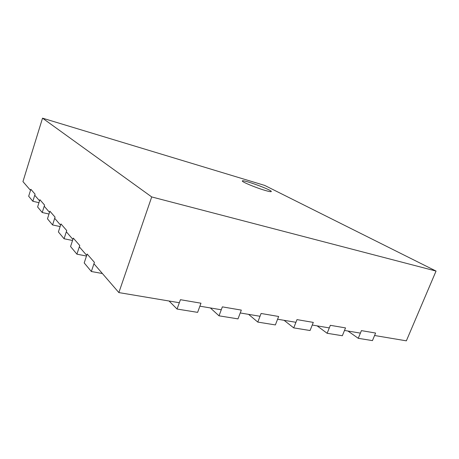 <?xml version="1.0" encoding="UTF-8"?>
<svg xmlns="http://www.w3.org/2000/svg" width="459" height="459" viewBox="0 0 459 459"><rect width="100%" height="100%" fill="white"/><g stroke="black" fill="none" stroke-linecap="round" stroke-linejoin="round"><path stroke-width="0.69" d="M30.506 190.342L22.95 181.598L42.532 118.164L264.682 185.413L436.05 271.068L151.711 196.934L42.532 118.164M34.741 195.247L39.554 200.812M44.219 206.211L49.532 212.356M54.69 218.329L60.582 225.145M66.325 231.789L72.901 239.397M79.321 246.833L86.705 255.376M93.946 263.753L118.864 292.584L151.711 196.934M264.895 190.353C268.894 191.523 271.028 191.925 271.292 191.552C272.422 190.146 242.346 179.142 242.323 180.944C241.411 181.695 255.663 187.656 264.895 190.353M374.578 335.5L406.358 340.836L436.05 271.068M118.864 292.584L179.337 302.733M199.889 306.182L221.272 309.773M240.246 312.958L260.018 316.274M277.586 319.223L295.929 322.304M312.246 325.041L329.298 327.904M344.497 330.451L360.395 333.125M358.255 338.312L361.422 330.623L375.6 333.05L372.456 340.607L358.255 338.312L347.951 331.037M327.129 333.286L330.342 325.316L345.529 327.91L342.339 335.741L327.129 333.286L317.117 325.856M293.726 327.887L296.984 319.613L313.296 322.402L310.06 330.526L293.726 327.887L284.075 320.313M257.792 322.086L261.091 313.48L278.653 316.481L275.371 324.926L257.792 322.086L248.583 314.358M219.018 315.821L222.351 306.864L241.319 310.106L238.003 318.885L219.018 315.821L210.354 307.937M177.059 309.045L180.427 299.698L200.973 303.21L197.622 312.367L177.059 309.045L169.061 301.006M32.859 201.272L28.67 196.24L30.839 189.286L35.079 194.168L32.859 201.272L38.969 202.683M42.222 212.517L37.615 206.98L39.904 199.711L44.575 205.081L42.222 212.517L48.998 214.032M52.573 224.944L47.472 218.823L49.899 211.197L55.069 217.141L52.573 224.944L60.123 226.568M64.071 238.749L58.396 231.938L60.972 223.929L66.727 230.544L64.071 238.749L72.539 240.493M76.911 254.166L70.566 246.546L73.314 238.118L79.757 245.519L76.911 254.166L86.487 256.036M91.352 271.51L84.204 262.921L87.153 254.022L94.411 262.359L91.352 271.51L102.386 273.518"/></g></svg>
